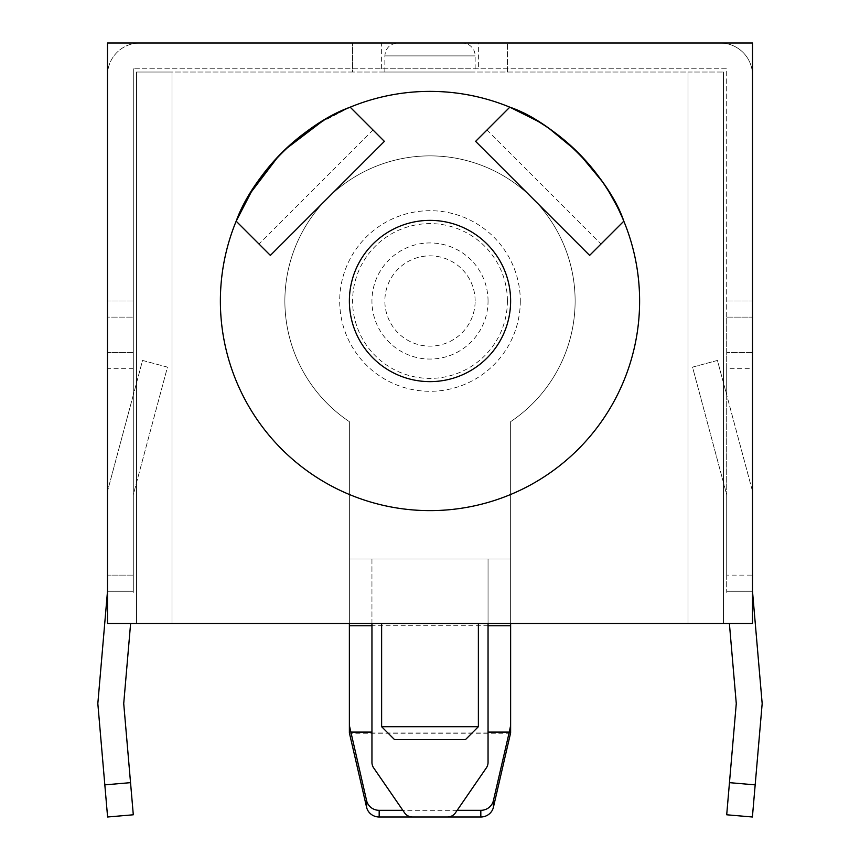 <?xml version="1.0" encoding="UTF-8"?>
<svg xmlns="http://www.w3.org/2000/svg" width="860" height="860" viewBox="0 0 860 860"><rect width="100%" height="100%" fill="white"/><g stroke="black" fill="none" stroke-linecap="round" stroke-linejoin="round"><path stroke-width="0.64" stroke-dasharray="4.3 3.22" d="M478.375 68.8L381.625 68.8L478.375 68.8L478.375 43L381.625 43L478.375 43M726.7 368.725L726.7 394.987L717.444 360.437L692.526 367.123L726.7 494.672L726.7 394.987L752.5 491.275L752.5 575.125L726.7 575.125L752.5 575.125L752.5 591.25L726.7 591.25L726.7 317.125L726.7 592.357L726.7 317.125L752.5 317.125L752.5 301L752.5 591.25L752.5 317.125L752.5 591.25L752.5 317.125L726.7 317.125L726.7 591.25L752.5 591.25L752.5 75.25A32.25 32.25 0 0 0 720.25 43L139.75 43L720.25 43A32.25 32.25 0 0 1 752.5 75.25L752.5 352.6L726.7 352.6L726.7 68.8L133.3 68.8L726.7 68.8L726.7 575.125L726.7 494.672L692.526 367.123L717.444 360.437L752.5 491.275L752.5 352.6L726.7 352.6L726.7 368.725L752.5 368.725M107.5 317.125L107.5 75.25A32.25 32.25 0 0 1 139.75 43A32.25 32.25 0 0 0 107.5 75.25L107.5 591.25L107.5 317.125L107.5 591.25L107.5 317.125L133.3 317.125L133.3 301L133.3 591.25L133.3 494.672L167.474 367.123L142.556 360.437L107.5 491.275L133.3 394.987L133.3 68.8L133.3 591.25L107.5 591.25L133.3 591.25L133.3 317.125L133.3 592.357L133.3 317.125L107.5 317.125M133.3 352.6L107.5 352.6L133.3 352.6M729.387 623.5L736.278 703.577L726.7 814.786L752.403 817L762.175 703.577L752.5 591.25L726.7 591.25L752.5 591.25M130.612 623.5L123.722 703.577L133.3 814.786L107.597 817L97.825 703.577L107.5 591.25L133.3 591.25L107.5 591.25M133.3 494.672L133.3 394.987L142.556 360.437L167.474 367.123L133.3 494.672M349.375 732.849L349.375 421.669A145.125 145.125 0 0 1 320.887 205.314A145.125 145.125 0 0 1 539.112 205.314A145.125 145.125 0 0 1 510.625 421.669L510.625 623.5L349.375 623.5L349.375 421.669A145.125 145.125 0 0 1 320.887 205.314A145.125 145.125 0 0 1 539.112 205.314A145.125 145.125 0 0 1 510.625 421.669L510.625 623.5L349.375 623.5L349.375 421.669A145.125 145.125 0 0 1 320.887 205.314A145.125 145.125 0 0 1 539.112 205.314A145.125 145.125 0 0 1 510.625 421.669L510.625 623.5L752.5 623.5L688 623.5L752.5 623.5L752.5 43L507.4 43L752.5 43L752.5 623.5L752.5 43L107.5 43L352.6 43L107.5 43L107.5 623.5L510.625 623.5L349.375 623.5L349.375 421.669A145.125 145.125 0 0 1 320.887 205.314A145.125 145.125 0 0 1 539.112 205.314A145.125 145.125 0 0 1 510.625 421.669L510.625 732.849M475.15 301A45.15 45.15 0 0 0 407.425 261.902A45.15 45.15 0 0 0 407.425 340.098A45.15 45.15 0 0 0 475.15 301M520.3 301A90.3 90.3 0 0 1 384.85 379.206A90.3 90.3 0 0 1 384.85 222.794A90.3 90.3 0 0 1 520.3 301M457.165 810.324L402.835 810.324M488.05 625.758L371.95 625.758M510.55 733.236L349.45 733.236M488.05 732.086L371.95 732.086M220.375 301A209.625 209.625 0 0 0 534.812 482.535A209.625 209.625 0 0 0 534.812 119.465A209.625 209.625 0 0 0 220.375 301M509.819 107.167C551.282 119.389 611.611 179.719 623.833 221.181C608.708 176.45 554.549 122.292 509.819 107.167L475.612 141.373M589.627 255.388L623.833 221.181L616.932 206.131M609.976 193.543L602.29 181.589M579.317 153.875L578.264 152.811M577.748 152.295L576.63 151.188M549.411 128.71L537.457 121.023M384.388 141.373L350.181 107.167L322.973 120.755L350.181 107.167L372.993 129.968L350.181 107.167L317.265 124.291L285.337 149.296M284.961 149.661L281.833 152.704M281.048 153.51L281.736 152.811M270.373 255.388L236.167 221.181L249.755 193.973L278.984 155.628M282.435 152.112L285.047 149.575M462.25 43L397.75 43L462.25 43A12.9 12.9 0 0 1 475.15 55.9L475.15 72.025L384.85 72.025L475.15 72.025M510.625 301A80.625 80.625 0 0 0 389.688 231.179A80.625 80.625 0 0 0 389.688 370.821A80.625 80.625 0 0 0 510.625 301M478.375 623.5L381.625 623.5L478.375 623.5M478.375 726.7L381.625 726.7M394.525 739.6L465.475 739.6M236.167 221.181L258.967 243.993L236.167 221.181M688 623.5L723.475 623.5L688 623.5L688 72.025L352.6 72.025L352.6 43L352.6 72.025L172 72.025L172 623.5L136.525 623.5L172 623.5L172 72.025L136.525 72.025L723.475 72.025L723.475 623.5L723.475 72.025L723.475 623.5L723.475 72.025L688 72.025L688 623.5L688 72.025L723.475 72.025L688 72.025L688 623.5M107.5 43L107.5 623.5L107.5 43M507.4 72.025L507.4 43L507.4 72.025M136.525 72.025L136.525 623.5L136.525 72.025L172 72.025L172 623.5L172 72.025L136.525 72.025L136.525 623.5L136.525 72.025M349.375 559L349.375 623.5L349.375 559L510.625 559L349.375 559M510.625 559L510.625 623.5L510.625 559M623.833 221.181L601.033 243.993L623.833 221.181M371.95 623.5L371.95 559L488.05 559L488.05 623.5M371.95 559L488.05 559L488.05 762.39A9.675 9.675 0 0 1 486.351 767.872L455.456 812.808A9.675 9.675 0 0 1 447.49 817L412.51 817A9.675 9.675 0 0 1 404.544 812.808L373.648 767.872A9.675 9.675 0 0 1 371.95 762.39L371.95 559M726.7 317.125L752.5 317.125L726.7 317.125M133.3 575.125L107.5 575.125L133.3 575.125M755.177 784.868L729.463 782.654M133.3 368.725L107.5 368.725M104.823 784.868L130.537 782.654M488.05 301A58.05 58.05 0 0 0 400.975 250.722A58.05 58.05 0 0 0 400.975 351.278A58.05 58.05 0 0 0 488.05 301M507.4 301A77.4 77.4 0 0 1 391.3 368.026A77.4 77.4 0 0 1 391.3 233.974A77.4 77.4 0 0 1 507.4 301M475.15 55.9L384.85 55.9L475.15 55.9M381.625 68.8L381.625 43M726.7 301L752.5 301L726.7 301M133.3 301L107.5 301L133.3 301M384.85 72.025L384.85 55.9C385.538 48.139 389.838 43.838 397.75 43M372.993 129.968L258.967 243.993M487.007 129.968L601.033 243.993"/><path stroke-width="1.29" d="M729.387 623.5L736.278 703.577L729.463 782.654L755.177 784.868L762.175 703.577L752.5 591.25M755.177 784.868L752.403 817L726.7 814.786L729.463 782.654M130.612 623.5L123.722 703.577L130.537 782.654L104.823 784.868L97.825 703.577L107.5 591.25M104.823 784.868L107.597 817L133.3 814.786L130.537 782.654M457.165 810.324L480.826 810.324L480.826 817L379.174 817A12.9 12.459 0 0 1 366.586 807.26L349.375 732.849L349.375 725.485L366.586 800.585A12.9 12.459 0 0 0 379.174 810.324L379.174 817M402.835 810.324L379.174 810.324M371.95 625.758L349.375 625.758L349.375 725.485M349.375 625.758L349.375 623.5M510.625 623.5L510.625 732.849L493.414 807.26A12.9 12.459 0 0 1 480.826 817M510.625 625.758L488.05 625.758M480.826 810.324A12.9 12.459 0 0 0 493.414 800.585L509.27 732.086L488.05 732.086M371.95 732.086L350.729 732.086M509.27 732.086L510.625 725.485M220.375 301A209.625 209.625 0 0 0 534.812 482.535A209.625 209.625 0 0 0 534.812 119.465A209.625 209.625 0 0 0 220.375 301M509.819 107.167C554.549 122.292 608.708 176.45 623.833 221.181L589.627 255.388L475.612 141.373L509.819 107.167L537.457 121.023M616.932 206.131L609.976 193.543M602.29 181.589L579.317 153.875M576.63 151.188L549.411 128.71M285.047 149.575L322.973 120.755L284.961 149.661M281.833 152.704L281.048 153.51M278.575 156.047L252.84 188.942L236.167 221.181L249.755 193.973L278.575 156.047M278.984 155.628L285.337 149.296M350.181 107.167C303.623 123.926 252.926 174.623 236.167 221.181L270.373 255.388L384.388 141.373L350.181 107.167M281.736 152.811L282.435 152.112M478.375 623.5L478.375 726.7L465.475 739.6L394.525 739.6L381.625 726.7L478.375 726.7M349.375 301A80.625 80.625 0 0 1 430 220.375A80.625 80.625 0 0 1 510.625 301A80.625 80.625 0 0 1 430 381.625A80.625 80.625 0 0 1 349.375 301A80.625 80.625 0 0 1 430 220.375A80.625 80.625 0 0 1 510.625 301A80.625 80.625 0 0 1 430 381.625A80.625 80.625 0 0 1 349.375 301M107.5 623.5L752.5 623.5L752.5 43L107.5 43L107.5 623.5M488.05 623.5L488.05 762.39A9.675 9.675 0 0 1 486.351 767.872L455.456 812.808A9.675 9.675 0 0 1 447.49 817L412.51 817A9.675 9.675 0 0 1 404.544 812.808L373.648 767.872A9.675 9.675 0 0 1 371.95 762.39L371.95 623.5M493.414 800.585L493.414 807.26M366.586 800.585L366.586 807.26M381.625 726.7L381.625 623.5"/></g></svg>
